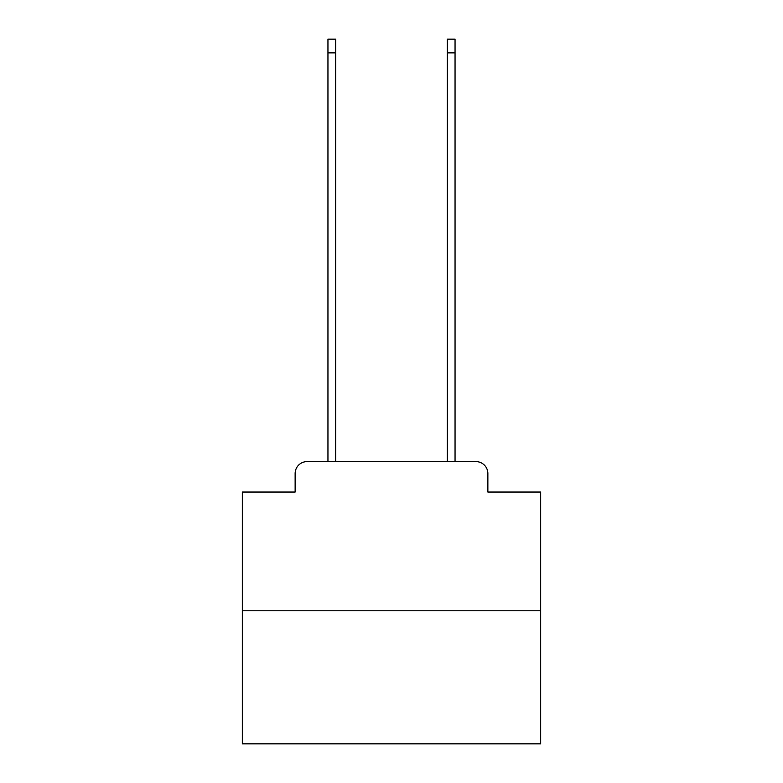 <?xml version="1.0" encoding="UTF-8"?>
<svg xmlns="http://www.w3.org/2000/svg" width="783" height="783" viewBox="0 0 783 783"><rect width="100%" height="100%" fill="white"/><g stroke="black" fill="none" stroke-linecap="round" stroke-linejoin="round"><path stroke-width="1.17" d="M295.132 473.549L295.132 492.047L295.132 473.549A11.931 11.931 0 0 1 307.063 461.608L327.95 461.608L327.95 39.15L335.711 39.15L335.711 461.608L344.96 461.608M540.671 610.789L242.329 610.789L242.329 743.85L540.671 743.85L540.671 492.047L487.868 492.047L487.868 473.549A11.931 11.931 0 0 0 475.937 461.608L307.063 461.608M242.329 610.789L242.329 492.047L295.132 492.047M438.04 461.608L447.289 461.608L447.289 39.15L455.05 39.15L455.05 461.608L475.937 461.608M487.868 492.047L487.868 473.549M327.95 52.872L335.711 52.872M455.05 52.872L447.289 52.872"/></g></svg>
